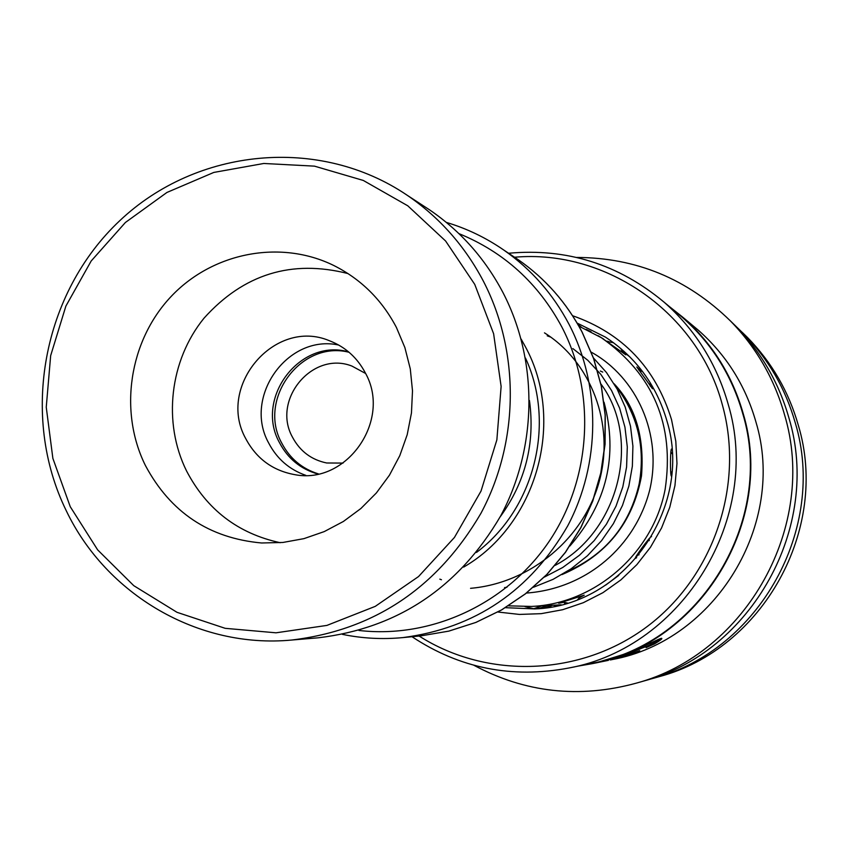 <?xml version="1.0" encoding="UTF-8"?>
<svg xmlns="http://www.w3.org/2000/svg" width="848" height="848" viewBox="0 0 848 848"><rect width="100%" height="100%" fill="white"/><g stroke="black" fill="none" stroke-linecap="round" stroke-linejoin="round"><path stroke-width="1.27" d="M348.645 351.92C300.118 337.949 254.527 398.019 279.458 442.624C287.885 458.662 300.69 469.124 317.873 474.021M349.058 352.28C301.04 339.953 257.273 399.238 281.727 443.059C289.804 458.482 302.036 468.764 318.413 473.905M365.636 373.491L351.899 366.06C312.509 350.5 271.487 399.843 292.486 437.186C299.959 451.2 311.364 459.807 326.703 462.987L343.058 463.082M463.665 567.089C536.879 524.817 565.955 421.043 525.357 346.694L521.128 339.052M476.47 552.44C534.41 509.203 555.991 423.544 525.463 358.015M358.927 630.456C431.282 638.894 507.051 603.861 549.313 541.141C591.469 478.367 596.324 393.08 561.789 326.872C538.194 283.105 503.903 252.015 458.916 233.613M446.302 222.377C466.824 228.525 485.968 237.737 503.733 250.012C531.251 269.261 553.002 294.002 568.987 324.222C601.062 385.84 600.66 463.697 567.651 525.983C530.053 590.918 475.145 628.124 402.938 637.59C382.554 639.54 362.403 638.47 342.486 634.378M474.742 284.377L445.613 241.012L407.782 205.799L363.304 180.454L314.481 166.144L263.802 163.473L213.802 172.43L166.929 192.454L125.398 222.483L91.181 260.993L65.879 306.096L50.668 355.619L46.248 407.199L52.873 458.397L70.267 506.733L97.658 549.886L133.793 585.682L176.999 612.309L225.197 628.326L276.013 632.809L326.915 625.411L375.261 606.362L418.541 576.555L454.433 537.462L481.017 491.087L496.864 439.858L501.126 386.455L493.61 333.709L474.742 284.377M66.239 510.676C19.79 415.87 42.591 293.016 119.844 220.618C196.768 147.902 319.304 135.701 407.146 195.231C439.423 217.268 464.874 245.973 483.477 281.356C520.057 352.1 519.209 441.882 480.89 513.4C437.208 587.961 374.074 630.181 291.5 640.06C198.315 648.794 106.339 594.755 66.239 510.676M145.379 465.446C170.437 512.372 209.17 538.215 261.597 542.985L282.861 542.466L303.902 538.65L324.233 531.601L343.376 521.478L360.898 508.503L376.374 492.953L389.444 475.198L399.8 455.63L407.199 434.727L411.46 412.955L412.499 390.833L410.284 368.869L404.878 347.574L396.408 327.445C381.886 299.789 360.994 279.14 333.73 265.466C279.957 239.062 211.989 252.64 170.607 297.033C129.119 341.362 118.582 411.333 145.379 465.446M348.019 273.575C291.638 259.265 243.63 274.127 204.008 318.191C169.642 360.464 162.519 422.516 186.571 471C206.827 509.659 238.034 533.562 280.2 542.709M245.729 438.596C256.35 458.556 272.621 470.566 294.542 474.604C346.599 485.183 392.083 420.301 365.393 373.025C357.273 357.612 345.263 346.843 329.353 340.705C274.763 317.597 216.431 386.317 245.729 438.596M305.852 475.368C289.263 469.548 276.851 458.726 268.615 442.91C242.941 396.737 287.705 333.9 338.691 345.041M423.12 205.651L429.47 209.785C460.591 231.027 485.12 258.672 503.055 292.73C538.321 360.835 537.526 447.182 500.649 515.955C458.609 587.675 397.786 628.283 318.18 637.813L291.5 640.06M505.397 607.687L534.77 608.906C623.799 606.214 693.558 508.09 667.047 421.318C656.67 385.448 636.138 357.379 605.461 337.133L577.117 323.077M497.893 612.023L519.442 614.429L541.172 613.666L562.616 609.733L583.339 602.695L602.886 592.699L620.853 579.926L636.837 564.662L650.511 547.204L661.567 527.944L669.772 507.263L674.944 485.618L676.969 463.474L675.814 441.289L671.51 419.548C655.578 367.884 622.591 333.275 572.559 315.71M419.124 636.042C487.24 679.534 580.88 676.375 647.225 626.513C713.603 576.767 744.714 485.374 722.432 405.121C698.349 313.177 606.267 249.026 514.577 257.23M412.001 636.721C459.701 668.319 511.991 678.75 568.881 668.001C683.159 647.3 762.405 517.121 728.114 404.008C716.549 363.516 695.201 329.554 664.058 302.142C618.627 264.247 566.793 247.955 508.577 253.255M590.187 663.666L591.989 663.295C700.289 643.653 775.231 520.587 742.742 413.57C731.792 375.251 711.557 343.111 682.046 317.131L675.898 312.011M578.834 665.977L592.328 663.645C700.734 643.855 775.687 520.63 743.177 413.485C732.216 375.166 712.002 343.005 682.513 316.993L668.913 306.192M593.208 663.454L594.989 663.094C627.255 653.564 646.091 647.225 651.497 644.056L646.112 647.649L654.55 643.886C660.02 640.558 662.415 638.724 661.747 638.364C660.804 637.071 627.594 656.575 593.187 663.465L591.872 663.73M608.376 660.359L594.989 663.094M596.685 662.744L598.465 662.383M639.721 650.67L630.35 654.317L623.556 655.684L645.169 646.833L612.479 659.087L621.467 657.264L639.721 650.67M610.698 659.882L612.426 659.521C715.606 640.675 786.817 523.64 755.886 421.806C745.456 385.384 726.217 354.803 698.148 330.052L692.286 325.155M640.653 681.909L643.579 681.082C751.837 652.25 821.797 526.65 788.947 418.022C778.899 382.777 761.218 352.185 735.894 326.257L729.662 320.184M473.884 665.267C525.166 692.678 579.216 698.657 636.064 683.212C746.569 653.787 818.023 525.495 784.485 414.555C774.235 378.568 756.183 347.341 730.34 320.862C687.283 278.801 636.053 257.654 576.651 257.442M647.512 679.895L654.285 678.04C759.352 650.056 827.171 528.304 795.297 422.951C785.555 388.776 768.394 359.107 743.823 333.932L736.477 326.84M656.596 677.382L659.394 676.598C762.935 649.006 829.736 529.088 798.328 425.304C788.735 391.638 771.818 362.403 747.607 337.599L742.424 332.522M620.036 656.564L621.213 656.331L621.467 657.264M621.213 656.331L623.45 655.366M651.571 644.194L660.698 638.533M654.115 643.017L654.55 643.886M649.462 643.547L651.126 643.325M578.877 326.13L601.38 337.716L625.792 354.835L622.474 351.761M622.125 350.913L630.011 357.029M541.819 605.864L531.484 606.437L508.397 605.832M549.589 605.43L542.434 605.832M618.754 575.4L605.652 585.131M640.569 370.65L636.806 366.983L652.504 388.766L650.289 383.646M579.725 597.575L584.24 595.169L558.684 603.214L563.443 602.398M566.146 602.939L564.577 603.405L567.397 603.023M651.54 536.636L651.402 536.54C649.981 536.434 633.498 558.917 635.406 558.355L636.625 557.719M671.913 449.451L671.584 449.058C670.249 447.903 670.047 475.834 671.393 476.152L671.468 476.163M614.503 384.409C637.516 413.697 645.72 446.928 639.116 484.091C629.417 525.527 605.345 554.687 566.909 571.584M601.38 337.716C653.437 374.477 674.69 425.007 665.139 489.317C653.108 553.256 594.946 603.808 531.484 606.437M470.555 588.321C530.806 583.106 584.092 538.024 599.409 480.88C614.874 423.756 590.908 361.979 544.48 332.861C590.908 361.979 614.874 423.756 599.409 480.88C584.092 538.024 530.806 583.106 470.555 588.321M439.815 579.131L441.458 579.756L439.815 579.131M504.549 587.579L506.956 587.293L504.549 587.579M544.352 577.096L562.743 567.482L579.449 555.26L594.119 540.706L606.415 524.191L616.04 506.108L622.814 486.89L626.587 467.015L627.297 446.96L624.955 427.212L619.644 408.238L611.525 390.493L600.84 374.403L587.834 360.326L572.877 348.592L587.834 360.326L600.84 374.403L611.525 390.493L619.644 408.238L624.955 427.212L627.297 446.96L626.587 467.015L622.814 486.89L616.04 506.108L606.415 524.191L594.119 540.706L579.449 555.26L562.743 567.482L544.352 577.096M550.32 336.963L547.214 335.819L550.32 336.963M500.129 516.92C525.463 482.035 535.236 443.239 529.459 400.521M503.733 250.012L518.658 259.986C545.434 278.716 566.581 302.747 582.12 332.077L593.642 358.471L601.412 386.328L605.249 415.107L605.08 444.204L600.903 473.046L592.784 501.051L580.901 527.647L565.499 552.302L546.886 574.509L525.453 593.844L501.634 609.913L475.919 622.421L448.825 631.124L420.905 635.873L448.793 631.124L475.845 622.432L501.539 609.924L525.336 593.854L546.759 574.52L565.372 552.302L580.774 527.636L592.657 501.03L600.776 473.014L604.963 444.151L605.143 415.032L601.306 386.253L593.536 358.386L582.025 332.003C566.506 302.694 545.381 278.685 518.658 259.986L512.945 256.17M420.905 635.873L402.938 637.59M429.47 209.785L407.146 195.231M591.989 663.295L568.881 668.001M612.426 659.521L610.327 659.956M593.187 663.465L592.328 663.645M643.579 681.082L636.064 683.212M659.394 676.598L654.285 678.04M747.607 337.599L743.823 333.932M735.894 326.257L730.34 320.862M698.148 330.052L682.513 316.993M682.046 317.131L664.058 302.142M651.052 643.176L651.497 644.056M561.153 604.794L550.49 605.387M642.71 371.721L638.745 370.035M650.342 386.2L650.14 382.554M613.56 342.73L607.836 341.67M600.352 371.021L602.748 372.081M622.729 352.492L620.757 348.443M549.101 606.892L551.083 606.903M554.359 606.331L557.507 604.995M543.282 607.518L545.529 607.55L552.61 605.271M537.24 608.101L539.752 608.154L547.373 605.557M525.007 606.649L533.742 608.716L541.851 605.843M608.949 341.702L607.051 341.172M603.606 339.073L598.116 335.702M591.035 331.748L586.148 329.321M670.704 473.248L671.923 471.732M672.178 453.775L670.8 452.005M636.625 555.493L639.074 554.772M649.197 540.642L649.144 538.544M562.404 602.059L567.535 603.023M577.7 599.536L580.816 596.144M581.325 327.148L577.944 324.498M555.196 565.362C620.28 530.859 641.226 437.791 600.914 383.974M561.991 574.584C606.394 555.641 632.894 522.76 641.491 475.94C644.607 437.112 635.491 406.393 614.122 383.784M569.877 546.027C606.871 503.362 618.256 455.418 604.03 402.196M533.456 587.251L553.023 579.375L571.139 568.796L587.431 555.769L601.592 540.632L613.358 523.714L622.496 505.397L628.866 486.084L632.364 466.177L632.905 446.09L630.509 426.258L625.22 407.104L617.143 389.062L606.479 372.537L593.452 357.941M526.438 593.059C587.039 588.639 635.481 545.985 649.716 489.996C662.776 434.505 636.763 377.296 591.289 352.185"/></g></svg>
